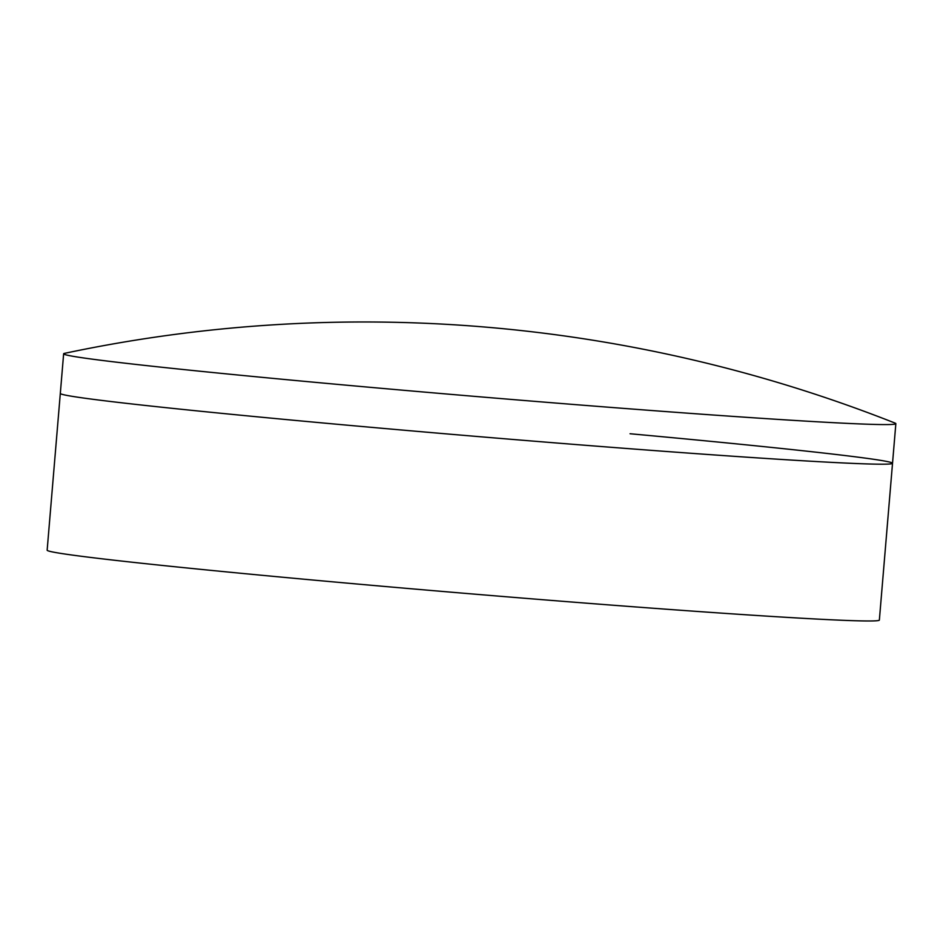 <?xml version="1.0" encoding="UTF-8"?>
<svg xmlns="http://www.w3.org/2000/svg" width="943" height="943" viewBox="0 0 943 943"><rect width="100%" height="100%" fill="white"/><g stroke="black" fill="none" stroke-linecap="round" stroke-linejoin="round"><path stroke-width="1.41" d="M63.641 353.79A417.572 8.039 4.8 0 0 326.125 383.341A417.572 8.039 4.8 0 0 895.85 423.678A417.572 8.039 4.8 0 0 895.048 423.089A1445.053 1445.053 0 0 0 64.537 353.354A417.572 8.039 4.8 0 0 63.641 353.79L60.317 393.408A417.572 8.039 4.8 0 0 61.778 394.221A417.572 8.039 4.8 0 0 322.801 422.959A417.572 8.039 4.8 0 0 890.946 463.85A417.572 8.039 4.8 0 0 892.526 463.296L879.359 620.07A417.572 8.039 4.8 0 1 309.634 579.733A417.572 8.039 4.8 0 1 47.15 550.182L60.317 393.408A417.572 8.039 4.8 0 0 61.778 394.221A417.572 8.039 4.8 0 0 322.801 422.959A417.572 8.039 4.8 0 0 890.946 463.85A417.572 8.039 4.8 0 0 892.526 463.296A417.572 8.039 4.8 0 0 630.042 433.745M892.526 463.296L895.85 423.678"/></g></svg>
